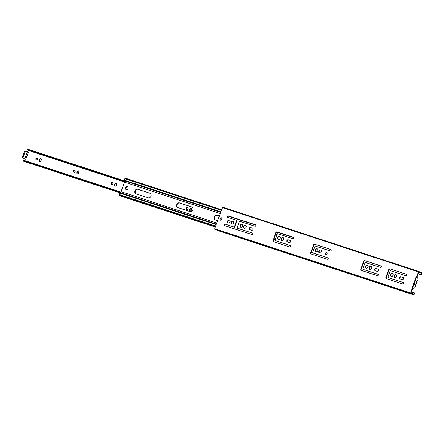 <?xml version="1.0" encoding="UTF-8"?>
<svg xmlns="http://www.w3.org/2000/svg" width="444" height="444" viewBox="0 0 444 444"><rect width="100%" height="100%" fill="white"/><g stroke="black" fill="none" stroke-linecap="round" stroke-linejoin="round"><path stroke-width="0.67" d="M215.651 226.113L119.125 194.472A0.649 0.394 -71.8 0 0 119.231 195.216A1.737 1.054 108.2 0 0 119.381 195.288A1.737 1.054 108.2 0 0 119.547 195.321M125.535 178.266A1.737 1.054 108.2 0 0 125.491 178.249A1.737 1.054 108.2 0 0 125.447 178.238A0.649 0.394 -71.8 0 0 124.897 178.699L221.423 210.345M215.307 227.045L121.134 196.176A1.898 1.154 -71.8 0 1 120.779 195.921A3.38 2.059 108.2 0 0 120.496 195.654M216.378 224.126L119.985 192.524A0.783 0.477 108.2 0 0 119.669 192.985L216.195 224.631M216.766 223.06L121.073 191.686L124.553 182.173L124.292 180.758A0.783 0.477 -71.8 0 1 124.353 180.186L124.897 178.699M119.125 194.472L119.669 192.985M127.528 186.88A1.56 1.238 -66.6 0 0 125.918 187.99A1.56 1.238 -66.6 0 0 126.301 189.71M150.322 193.395L138.034 189.366A2.47 1.954 -66.6 0 0 135.409 190.876A2.47 1.954 -66.6 0 0 136.036 193.862M192.063 207.076L179.776 203.052A2.47 1.954 -66.6 0 0 177.15 204.562A2.47 1.954 -66.6 0 0 177.778 207.548M219.342 216.023L217.405 215.384A2.47 1.954 -66.6 0 0 214.774 216.894A2.47 1.954 -66.6 0 0 215.401 219.88M276.956 234.909L275.613 234.465M273.926 239.066L275.274 239.51M276.973 234.876L275.624 234.432M219.358 215.984L217.038 215.229A2.47 1.954 -66.6 0 0 214.363 216.85A2.47 1.954 -66.6 0 0 215.212 219.813A2.47 1.954 -66.6 0 0 215.346 219.863L217.66 220.618M179.415 202.891A2.47 1.954 -66.6 0 0 176.734 204.518A2.47 1.954 -66.6 0 0 177.583 207.476A2.47 1.954 -66.6 0 0 177.717 207.526L190.065 211.572A2.47 1.954 -66.6 0 0 192.74 209.951A2.47 1.954 -66.6 0 0 191.891 206.993A2.47 1.954 -66.6 0 0 191.758 206.937L179.776 203.052M137.673 189.211A2.47 1.954 -66.6 0 0 134.993 190.831A2.47 1.954 -66.6 0 0 135.842 193.789A2.47 1.954 -66.6 0 0 135.975 193.839L148.324 197.891A2.47 1.954 -66.6 0 0 150.999 196.265A2.47 1.954 -66.6 0 0 150.15 193.307A2.47 1.954 -66.6 0 0 150.017 193.257L138.034 189.366M119.985 192.524L121.073 191.686M124.553 182.173L220.246 213.547M227.961 216.078L255.894 225.236M276.801 232.084L293.634 237.607M125.558 187.829A1.56 1.238 -66.6 0 0 126.113 189.649A1.56 1.238 -66.6 0 0 127.866 188.706A1.56 1.238 -66.6 0 0 127.35 186.785A1.56 1.238 -66.6 0 0 125.558 187.829M412.742 288.134A2.342 1.854 -66.6 0 0 414.946 287.39A2.342 1.854 -66.6 0 0 415.456 284.798A2.342 1.854 -66.6 0 0 416.616 281.624A2.342 1.854 -66.6 0 0 417.904 279.443A2.342 1.854 -66.6 0 0 416.905 277.494L416.611 277.367M412.282 293.562L412.604 293.673A1.171 0.71 -71.8 0 1 412.432 293.651A1.171 0.71 -71.8 0 1 412.221 293.506L411.072 293.007L412.726 288.495A0.522 0.411 -66.6 0 0 412.509 287.879L412.199 287.745M411.499 291.841L414.635 292.912L414.069 294.444A0.522 0.316 -71.8 0 1 413.603 294.81L410.778 293.584A0.522 0.316 -71.8 0 1 410.661 292.973L214.691 228.727L222.422 207.609L418.392 271.85A0.522 0.316 -71.8 0 1 418.847 271.484L421.689 272.71A0.522 0.316 -71.8 0 1 421.8 273.326L421.239 274.864L418.093 273.831M214.691 228.727A0.522 0.316 -71.8 0 0 214.807 229.343L413.619 294.816L217.632 230.564A0.522 0.316 108.2 0 0 217.665 230.575M421.239 274.864L418.104 273.798M418.675 272.239L419.858 272.627A1.171 0.71 -71.8 0 1 420.03 272.649A1.171 0.71 -71.8 0 1 420.246 272.794L418.659 272.277M414.108 284.21L415.456 284.798M415.268 281.041L416.616 281.624M412.726 287.973L416.489 277.001A0.522 0.411 -66.6 0 0 417.06 276.645L416.7 276.484A0.522 0.411 113.4 0 1 416.128 276.845L416.489 277.001M412.604 293.673L413.753 294.167L414.269 292.751M420.873 274.703L421.389 273.293L418.62 272.383M421.389 273.293L420.246 272.794M419.858 272.627L418.714 272.133L417.06 276.645M221.567 217.821A1.299 1.032 -66.6 0 0 220.546 220.18M317.366 248.884A1.637 1.299 -66.6 0 0 315.673 250.044A1.637 1.299 -66.6 0 0 316.084 251.853M320.895 250.039A1.637 1.299 -66.6 0 0 319.197 251.199A1.637 1.299 -66.6 0 0 319.608 253.008M310.645 252.725L311.011 252.886L313.869 245.082L313.503 244.922L310.645 252.725A1.038 0.821 -66.6 0 0 311.072 253.957L327.339 259.29A0.783 0.616 -66.6 0 0 327.877 257.831L312.842 252.902A0.389 0.311 113.4 0 1 312.681 252.436L314.913 246.342A0.389 0.311 113.4 0 1 315.345 246.07L330.375 250.999A0.783 0.616 -66.6 0 0 330.908 249.539L314.646 244.206A1.038 0.821 -66.6 0 0 313.503 244.922M311.011 252.886A1.038 0.821 -66.6 0 0 311.244 254.018M313.164 253.041A0.389 0.311 -66.6 0 0 313.209 253.058L328.038 257.92M314.646 244.206L331.074 249.628M315.007 244.361A1.038 0.821 -66.6 0 0 313.869 245.082M367.538 265.329A1.637 1.299 -66.6 0 0 365.839 266.489A1.637 1.299 -66.6 0 0 366.25 268.298M371.062 266.483A1.637 1.299 -66.6 0 0 369.369 267.643A1.637 1.299 -66.6 0 0 369.78 269.458M360.817 269.175L361.177 269.33L364.036 261.527L363.669 261.372L360.817 269.175A1.038 0.821 -66.6 0 0 361.244 270.407L377.505 275.741A0.783 0.616 -66.6 0 0 378.044 274.275L363.014 269.347A0.389 0.311 113.4 0 1 362.853 268.886L365.085 262.787A0.389 0.311 113.4 0 1 365.512 262.521L380.541 267.449A0.783 0.616 -66.6 0 0 381.08 265.984L364.813 260.65A1.038 0.821 -66.6 0 0 363.669 261.372M361.177 269.33A1.038 0.821 -66.6 0 0 361.416 270.463M363.336 269.486A0.389 0.311 -66.6 0 0 363.375 269.502L378.21 274.37M364.813 260.65L381.241 266.073M365.173 260.806A1.038 0.821 -66.6 0 0 364.036 261.527M326.978 252.531A1.171 0.927 -66.6 0 0 326.068 254.628M375.929 268.531A1.171 0.927 -66.6 0 0 375.13 270.723L377.089 271.367A1.171 0.927 -66.6 0 0 377.894 269.169L375.929 268.531L378.099 269.28M376.296 268.687A1.171 0.927 -66.6 0 0 375.285 270.779M245.643 225.369A1.637 1.299 -66.6 0 0 243.945 226.529A1.637 1.299 -66.6 0 0 244.355 228.338M242.113 224.214A1.637 1.299 -66.6 0 0 240.42 225.374A1.637 1.299 -66.6 0 0 240.831 227.184M233.1 221.256A1.637 1.299 -66.6 0 0 231.407 222.416A1.637 1.299 -66.6 0 0 231.812 224.226M229.57 220.102A1.637 1.299 -66.6 0 0 227.877 221.262A1.637 1.299 -66.6 0 0 228.288 223.071M237.64 228.283A0.389 0.311 -66.6 0 0 237.679 228.299L252.669 233.211M228.105 215.834A0.783 0.616 -66.6 0 0 227.567 217.299L236.486 220.218A0.389 0.311 113.4 0 1 236.646 220.685L234.415 226.779A0.389 0.311 113.4 0 1 233.982 227.051L225.069 224.126A0.783 0.616 -66.6 0 0 224.531 225.591L251.97 234.582A0.783 0.616 -66.6 0 0 252.503 233.122L237.318 228.138A0.389 0.311 113.4 0 1 237.157 227.678L239.388 221.584A0.389 0.311 113.4 0 1 239.816 221.312L255.006 226.29A0.783 0.616 -66.6 0 0 255.539 224.831L228.105 215.834L255.705 224.919M228.466 215.989A0.783 0.616 -66.6 0 0 227.766 217.36M225.069 224.126L234.349 227.206A0.389 0.311 -66.6 0 0 234.776 226.934L237.007 220.84A0.389 0.311 -66.6 0 0 236.846 220.379L236.868 220.385M225.43 224.281A0.783 0.616 -66.6 0 0 224.731 225.652M392.618 273.554A1.637 1.299 -66.6 0 0 390.925 274.714A1.637 1.299 -66.6 0 0 391.336 276.523M396.148 274.708A1.637 1.299 -66.6 0 0 394.455 275.868A1.637 1.299 -66.6 0 0 394.86 277.678M385.897 277.395L386.263 277.556L389.122 269.752L388.755 269.591L385.897 277.395A1.038 0.821 -66.6 0 0 386.324 278.627L402.591 283.96A0.783 0.616 -66.6 0 0 403.13 282.501L388.095 277.572A0.389 0.311 113.4 0 1 387.934 277.106L390.165 271.012A0.389 0.311 113.4 0 1 390.598 270.74L405.627 275.668A0.783 0.616 -66.6 0 0 406.16 274.209L389.899 268.875A1.038 0.821 -66.6 0 0 388.755 269.591M386.263 277.556A1.038 0.821 -66.6 0 0 386.496 278.688M388.417 277.711A0.389 0.311 -66.6 0 0 388.461 277.728L403.291 282.589M389.899 268.875L406.327 274.298M390.259 269.031A1.038 0.821 -66.6 0 0 389.122 269.752M250.51 227.411A1.171 0.927 -66.6 0 0 249.706 229.609L251.665 230.253A1.171 0.927 -66.6 0 0 252.47 228.055L250.51 227.411L252.675 228.161M250.877 227.572A1.171 0.927 -66.6 0 0 249.867 229.659M401.015 276.751A1.171 0.927 -66.6 0 0 400.211 278.949L402.17 279.592A1.171 0.927 -66.6 0 0 402.974 277.395L401.015 276.751L403.18 277.5M401.382 276.912A1.171 0.927 -66.6 0 0 400.371 278.999M288.139 239.749A1.171 0.927 -66.6 0 0 287.335 241.941L289.294 242.585A1.171 0.927 -66.6 0 0 290.099 240.393L288.139 239.749L290.304 240.498M288.5 239.904A1.171 0.927 -66.6 0 0 287.49 241.997M273.021 240.393L273.382 240.548L276.24 232.745L275.874 232.589L273.021 240.393A1.038 0.821 -66.6 0 0 273.449 241.625L289.716 246.958A0.783 0.616 -66.6 0 0 290.248 245.493L275.219 240.565A0.389 0.311 113.4 0 1 275.058 240.104L277.289 234.005A0.389 0.311 113.4 0 1 277.716 233.738L292.746 238.667A0.783 0.616 -66.6 0 0 293.284 237.201L277.017 231.868A1.038 0.821 -66.6 0 0 275.874 232.589M273.382 240.548A1.038 0.821 -66.6 0 0 273.621 241.68M275.541 240.704A0.389 0.311 -66.6 0 0 275.58 240.726L290.415 245.588M277.017 231.868L293.445 237.296M277.383 232.029A1.038 0.821 -66.6 0 0 276.24 232.745M283.266 237.707A1.637 1.299 -66.6 0 0 281.574 238.861A1.637 1.299 -66.6 0 0 281.984 240.676M279.742 236.547A1.637 1.299 -66.6 0 0 278.044 237.707A1.637 1.299 -66.6 0 0 278.455 239.516M277.683 237.551A1.637 1.299 -66.6 0 0 278.266 239.455A1.637 1.299 -66.6 0 0 280.108 238.467A1.637 1.299 -66.6 0 0 279.565 236.452A1.637 1.299 -66.6 0 0 277.683 237.551M281.207 238.706A1.637 1.299 -66.6 0 0 281.796 240.615A1.637 1.299 -66.6 0 0 283.633 239.627A1.637 1.299 -66.6 0 0 283.094 237.607A1.637 1.299 -66.6 0 0 281.207 238.706M416.128 276.845L412.149 287.723A0.522 0.411 113.4 0 1 412.359 288.339L410.661 292.973M418.831 271.478L222.894 207.243A0.522 0.316 108.2 0 0 222.422 207.609M418.847 271.484A0.522 0.316 -71.8 0 1 418.864 271.489L222.877 207.237M418.392 271.85L416.7 276.484M394.089 275.713A1.637 1.299 -66.6 0 0 394.672 277.617A1.637 1.299 -66.6 0 0 396.514 276.629A1.637 1.299 -66.6 0 0 395.976 274.614A1.637 1.299 -66.6 0 0 394.089 275.713M390.559 274.553A1.637 1.299 -66.6 0 0 391.147 276.462A1.637 1.299 -66.6 0 0 392.984 275.474A1.637 1.299 -66.6 0 0 392.446 273.454A1.637 1.299 -66.6 0 0 390.559 274.553M227.511 221.101A1.637 1.299 -66.6 0 0 228.099 223.01A1.637 1.299 -66.6 0 0 229.937 222.022A1.637 1.299 -66.6 0 0 229.398 220.002A1.637 1.299 -66.6 0 0 227.511 221.101M231.041 222.261A1.637 1.299 -66.6 0 0 231.624 224.165A1.637 1.299 -66.6 0 0 233.466 223.177A1.637 1.299 -66.6 0 0 232.928 221.162A1.637 1.299 -66.6 0 0 231.041 222.261M240.054 225.213A1.637 1.299 -66.6 0 0 240.642 227.123A1.637 1.299 -66.6 0 0 242.48 226.135A1.637 1.299 -66.6 0 0 241.941 224.115A1.637 1.299 -66.6 0 0 240.054 225.213M243.584 226.373A1.637 1.299 -66.6 0 0 244.167 228.277A1.637 1.299 -66.6 0 0 246.009 227.289A1.637 1.299 -66.6 0 0 245.465 225.275A1.637 1.299 -66.6 0 0 243.584 226.373M219.93 218.614A1.299 1.032 -66.6 0 0 221.856 219.347A1.299 1.032 -66.6 0 0 219.93 218.614M325.458 253.213A1.171 0.927 -66.6 0 0 327.189 253.868A1.171 0.927 -66.6 0 0 325.458 253.213M369.003 267.488A1.637 1.299 -66.6 0 0 369.591 269.397A1.637 1.299 -66.6 0 0 371.428 268.409A1.637 1.299 -66.6 0 0 370.89 266.389A1.637 1.299 -66.6 0 0 369.003 267.488M365.479 266.333A1.637 1.299 -66.6 0 0 366.061 268.237A1.637 1.299 -66.6 0 0 367.904 267.249A1.637 1.299 -66.6 0 0 367.36 265.235A1.637 1.299 -66.6 0 0 365.479 266.333M318.836 251.043A1.637 1.299 -66.6 0 0 319.419 252.947A1.637 1.299 -66.6 0 0 321.262 251.959A1.637 1.299 -66.6 0 0 320.723 249.944A1.637 1.299 -66.6 0 0 318.836 251.043M315.307 249.883A1.637 1.299 -66.6 0 0 315.895 251.792A1.637 1.299 -66.6 0 0 317.732 250.805A1.637 1.299 -66.6 0 0 317.194 248.784A1.637 1.299 -66.6 0 0 315.307 249.883M124.303 180.819L27.811 149.184L27.361 149.595L124.414 181.413M22.2 157.653L24.664 150.921L25.48 150.932L22.788 157.848L22.2 157.653L25.18 159.196M22.788 157.848L22.844 158.153L22.256 157.959M24.892 150.738L28.416 152.142L25.774 159.357L22.844 158.153M119.786 192.752L23.432 161.161L23.36 160.523L120.28 192.296M124.52 181.99L27.95 150.333A1.898 1.154 -71.8 0 1 27.361 149.595M24.681 160.562L25.191 159.168L25.774 159.357M23.36 160.523A1.898 1.154 -71.8 0 1 24.137 160.384L120.64 192.019M186.325 207.947A1.171 0.927 113.4 0 1 188.056 208.608A1.171 0.927 113.4 0 1 186.325 207.947M190.348 208.896L189.988 208.741L189.716 209.474L190.082 209.629L190.348 208.896A1.171 0.927 113.4 0 1 191.503 208.058M189.988 208.741A1.171 0.927 113.4 0 1 191.747 209.318L191.481 210.051A1.171 0.927 113.4 0 1 189.716 209.474M35.82 158.608A1.171 0.927 113.4 0 1 37.551 159.268A1.171 0.927 113.4 0 1 35.82 158.608M39.843 159.557L39.477 159.402L39.211 160.134L39.577 160.29L39.843 159.557A1.171 0.927 113.4 0 1 40.998 158.719M39.477 159.402A1.171 0.927 113.4 0 1 41.242 159.979L40.976 160.711A1.171 0.927 113.4 0 1 39.211 160.134M27.833 151.937L28.372 150.466M115.096 184.227L114.73 184.071L114.463 184.804L114.83 184.959L115.096 184.227A1.171 0.927 113.4 0 1 116.25 183.389M114.73 184.071A1.171 0.927 113.4 0 1 116.495 184.649L116.228 185.381A1.171 0.927 113.4 0 1 114.463 184.804M77.472 171.895L77.106 171.734L76.84 172.466L77.201 172.622L77.472 171.895A1.171 0.927 113.4 0 1 78.621 171.057M77.106 171.734A1.171 0.927 113.4 0 1 78.871 172.311L78.605 173.043A1.171 0.927 113.4 0 1 76.84 172.466M111.072 183.278A1.171 0.927 113.4 0 1 112.804 183.938A1.171 0.927 113.4 0 1 111.072 183.278M73.443 170.946A1.171 0.927 113.4 0 1 75.175 171.6A1.171 0.927 113.4 0 1 73.443 170.946M74.054 172.361A1.171 0.927 113.4 0 1 74.964 170.263M111.683 184.698A1.171 0.927 113.4 0 1 112.587 182.601M77.45 173.882A1.171 0.927 113.4 0 1 77.201 172.622M115.074 186.219A1.171 0.927 113.4 0 1 114.83 184.959M39.821 161.549A1.171 0.927 113.4 0 1 39.577 160.29M36.43 160.023A1.171 0.927 113.4 0 1 37.335 157.931M190.326 210.889A1.171 0.927 113.4 0 1 190.082 209.629M186.935 209.368A1.171 0.927 113.4 0 1 187.84 207.27M119.231 195.216L215.418 226.751M125.491 178.249L221.634 209.768L125.447 178.238M215.351 226.928L120.779 195.921M124.292 180.758L220.685 212.36M220.879 211.827L124.353 180.186M217.405 215.384L217.038 215.229M214.807 229.343L410.778 293.584M275.58 240.726L275.219 240.565M412.359 288.339L412.726 288.495M388.461 277.728L388.095 277.572M237.679 228.299L237.318 228.138M237.007 220.84L236.646 220.685M234.776 226.934L234.415 226.779M234.349 227.206L233.982 227.051M363.375 269.502L363.014 269.347M313.209 253.058L312.842 252.902M24.664 150.921L25.253 151.115M24.753 158.98L27.395 151.759M119.381 195.288L215.407 226.767M275.563 240.715L275.197 240.559M412.537 287.89L412.176 287.734M388.439 277.722L388.078 277.561M237.662 228.288L237.296 228.133M363.353 269.497L362.992 269.342M313.187 253.052L312.82 252.891M24.426 161.511L119.775 192.768"/></g></svg>
